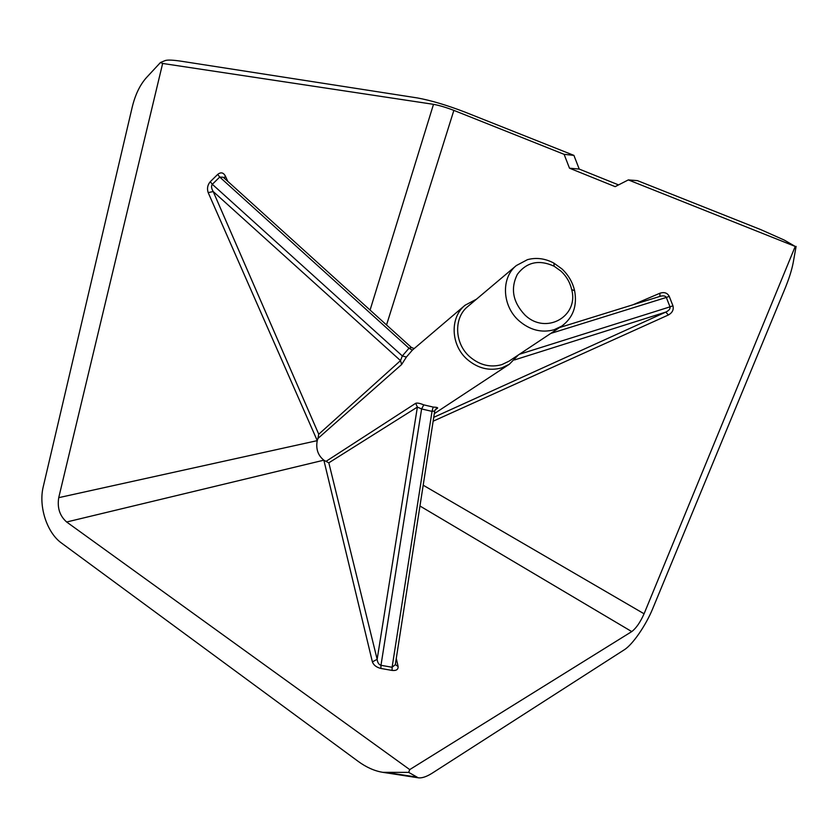 <?xml version="1.0" encoding="UTF-8"?>
<svg xmlns="http://www.w3.org/2000/svg" width="838" height="838" viewBox="0 0 838 838"><rect width="100%" height="100%" fill="white"/><g stroke="black" fill="none" stroke-linecap="round" stroke-linejoin="round"><path stroke-width="1.26" d="M524.787 314.847C545.528 335.357 579.089 316.638 571.694 289.592C570.029 282.437 566.467 276.299 561.02 271.177L554.159 266.233C538.949 259.33 526.673 262.043 517.329 274.372C510.332 288.534 512.814 302.026 524.787 314.847M554.075 329.753C541.61 333.115 529.92 330.12 518.984 320.765C502.035 305.975 500.873 277.766 516.355 265.541L527.469 259.654C536.32 257.297 545.119 258.45 553.866 263.101L561.984 268.956C568.426 275.021 572.637 282.28 574.617 290.744C577.372 305.891 573.098 317.675 561.795 326.087L554.075 329.753M516.355 265.541L467.834 306.478C453.547 317.78 454.374 343.454 469.762 356.758C479.682 365.179 490.366 367.798 501.815 364.635L508.938 361.23L561.795 326.087M518.387 354.945L509.326 364.268L501.794 367.851C489.444 371.276 477.911 368.448 467.206 359.376C450.666 345.067 449.723 317.476 465.038 305.262L476.518 299.156M401.622 364.53L317.937 438.452L317.256 440.641L208.191 192.635L213.198 191.525L318.744 434.231L400.512 360.612L401.622 364.53L406.378 357.061L402.334 355.93L400.512 360.612L213.198 191.525C211.375 188.456 211.082 186.046 212.328 184.308L402.334 355.93L409.007 348.22L412.348 350.127M317.256 440.641L58.733 497.657C57.11 507.797 59.749 515.915 66.642 522.001L409.719 769.598L631.747 631.59C636.178 628.228 640.284 622.288 644.076 613.783L423.19 485.202M324.222 460.429L326.013 461.371L415.7 403.298L417.387 407.079L328.821 462.817L377.152 659.307L417.387 407.079L421.608 408.954L380.976 665.299C378.786 664.565 377.509 662.575 377.152 659.307L372.397 661.894L323.856 460.177C318.052 455.484 315.821 449.126 317.152 441.113M395.536 663.204L395.316 664.649L392.111 667.268L432.02 411.374L421.608 408.954L423.777 404.869C419.901 403.277 417.219 402.753 415.7 403.298M437.352 408.347C438.326 407.677 436.933 407.247 433.162 407.069L432.02 411.374L434.723 410.955L435.97 408.892L437.352 408.347L435.069 409.929M760.81 229.633L637.488 180.641L628.322 179.908L795.231 246.435L784.263 240.077L760.81 229.633M382.893 772.343L408.714 772.385L418.235 777.8L382.893 772.343C374.596 771.012 366.342 767.346 358.119 761.333L61.52 543.066C46.876 532.706 38.359 506.204 43.262 486.658L132.236 107.065C135.253 94.642 139.998 84.827 146.451 77.609L160.467 62.515L165.191 60.566C167.6 59.728 173.236 60.001 182.108 61.352L417.575 97.973C431.078 100.466 446.759 105.138 464.629 111.967L573.915 155.386L564.11 154.328L453.861 110.386C446.078 107.4 439.29 105.389 433.497 104.331L162.645 63.458L58.733 497.657M564.11 154.328L569.494 168.197L615.155 186.644L628.322 179.908M795.231 246.435L644.076 613.783M573.915 155.386L579.226 169.077L618.559 184.905M796.1 246.403L793.272 262.273C791.879 269.752 789.061 278.677 784.818 289.026L652.771 608.524C645.983 625.211 632.69 644.579 624.3 649.775L432.565 772.94C426.699 776.69 421.923 778.313 418.235 777.8M409.719 769.598L408.714 772.385M160.467 62.515L162.645 63.458M632.952 304.781L659.873 293.248L659.935 296.411M659.716 296.495L660.805 296.139C663.717 295.542 665.55 295.982 666.315 297.448L550.765 333.419M519.382 354.285L670.002 306.855C670.379 308.834 668.986 310.573 665.812 312.082L514.522 359.931M659.873 293.248C664.22 291.834 667.341 292.86 669.237 296.348L672.924 305.744C673.92 309.631 672.411 312.71 668.378 314.983L665.812 312.082L433.738 417.334M396.28 658.417L398.081 666.44L395.306 664.66L434.733 410.955M395.484 663.748L395.735 664.859L395.421 663.947M328.821 462.817L326.013 461.371M318.744 434.231L317.937 438.452M223.264 177.268L411.458 347.508L409.007 348.22L219.724 177.038L223.254 177.258L224.741 178.609M208.191 192.635C206.85 188.592 207.541 184.936 210.286 181.678L217.691 174.409C220.761 171.968 223.285 172.45 225.265 175.833L224.385 178.274M579.226 169.077L569.494 168.197M412.39 350.106L406.378 357.061M423.777 404.869L433.162 407.069M225.265 175.833L227.779 181.354M433.497 104.331L370.071 310.07M372.397 661.894C373.622 665.163 376.461 667.352 380.913 668.462L380.976 665.299L392.111 667.268L392.069 670.421C396.332 670.85 398.343 669.52 398.081 666.44M66.642 522.001L323.856 460.177M419.964 506.016L631.747 631.59M392.069 670.421L380.913 668.462M386.538 324.966L453.861 110.386M668.378 314.983L433.141 421.2M416.13 777.015L388.162 772.699M672.924 305.744L670.002 306.855L666.315 297.448L669.237 296.348M217.691 174.409L219.724 177.038L212.328 184.308L210.286 181.678M571.694 289.592L574.617 290.744M465.038 305.262L412.128 350.326M509.326 364.268L434.314 413.647M554.159 266.233L553.866 263.101M660.794 296.139L559.606 327.532M660.784 296.149L660.03 296.38M224.385 178.222L223.254 177.258M411.448 347.508L414.182 348.566"/></g></svg>
